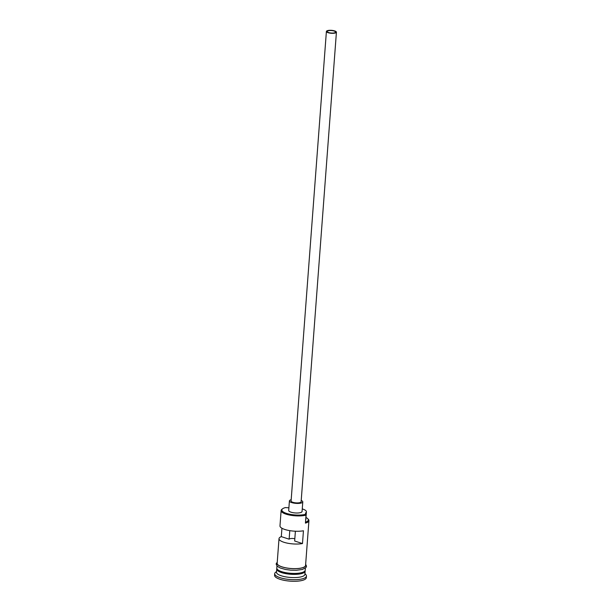 <?xml version="1.0" encoding="UTF-8"?>
<svg xmlns="http://www.w3.org/2000/svg" width="611" height="611" viewBox="0 0 611 611"><rect width="100%" height="100%" fill="white"/><g stroke="black" fill="none" stroke-linecap="round" stroke-linejoin="round"><path stroke-width="0.92" d="M288.896 507.756A10.059 2.956 4.3 0 1 285.467 507.573A13.572 3.994 4.3 0 0 285.184 507.649A13.572 3.994 4.3 0 0 282.588 508.787A13.572 3.994 4.3 0 0 288.575 513.973A13.572 3.994 4.3 0 0 305.569 514.317A13.572 3.994 4.3 0 0 305.844 514.241L306.027 515.119A14.244 4.185 -175.7 0 1 290.187 515.18A14.244 4.185 -175.7 0 1 281.129 510.552A14.244 4.185 -175.7 0 1 281.908 509.322L282.588 508.787M334.553 32.834A4.193 1.23 4.3 0 0 335.584 32.123A4.193 1.23 4.3 0 0 332.919 30.756A4.193 1.23 4.3 0 0 328.26 30.779A4.193 1.23 4.3 0 0 327.229 31.489A4.193 1.23 4.3 0 0 329.894 32.857A4.193 1.23 4.3 0 0 334.553 32.834M294.83 538.703A4.193 1.23 4.3 0 0 290.072 538.703A4.193 1.23 4.3 0 0 289.133 539.185L289.782 530.646M327.633 30.573A5.025 1.482 4.3 0 0 326.396 31.428A5.025 1.482 4.3 0 0 329.596 33.063A5.025 1.482 4.3 0 0 335.179 33.04A5.025 1.482 4.3 0 0 336.424 32.184A5.025 1.482 4.3 0 0 333.224 30.55A5.025 1.482 4.3 0 0 327.633 30.573M326.396 31.428L291.088 501.02A5.025 1.482 4.3 0 0 294.281 502.654A5.025 1.482 4.3 0 0 299.871 502.632A5.025 1.482 4.3 0 0 301.116 501.776L336.424 32.184M291.18 499.722A6.706 1.97 4.3 0 0 291.065 499.752A6.706 1.97 4.3 0 0 289.415 500.898A6.706 1.97 4.3 0 0 293.677 503.074A6.706 1.97 4.3 0 0 301.131 503.044A6.706 1.97 4.3 0 0 302.781 501.898A6.706 1.97 4.3 0 0 301.208 500.478M289.415 500.898L288.697 510.483A6.706 1.97 4.3 0 0 292.959 512.66A6.706 1.97 4.3 0 0 300.413 512.629A6.706 1.97 4.3 0 0 302.063 511.483L302.781 501.898M305.08 570.659A14.244 4.185 -175.7 0 1 305.141 571.148A14.244 4.185 -175.7 0 1 301.628 573.576A14.244 4.185 -175.7 0 1 285.795 573.645A14.244 4.185 -175.7 0 1 276.73 569.009A14.244 4.185 -175.7 0 1 276.859 568.543M305.363 568.146L305.21 570.193A14.244 4.185 -175.7 0 1 301.704 572.622A14.244 4.185 -175.7 0 1 285.864 572.683A14.244 4.185 -175.7 0 1 276.806 568.054L276.959 566.007M305.141 571.148L304.897 574.34A14.244 4.185 -175.7 0 1 301.391 576.776A14.244 4.185 -175.7 0 1 285.551 576.837A14.244 4.185 -175.7 0 1 276.493 572.209L276.73 569.009M304.95 573.683L305.79 574.569A15.924 4.682 -175.7 0 1 306.447 576.066A15.924 4.682 -175.7 0 1 302.529 578.785A15.924 4.682 -175.7 0 1 284.825 578.854A15.924 4.682 -175.7 0 1 274.698 573.676A15.924 4.682 -175.7 0 1 275.576 572.301L276.539 571.545M281.938 528.248L281.304 536.626A14.244 4.185 4.3 0 0 279.013 538.665A14.244 4.185 4.3 0 0 287.147 543.11A14.244 4.185 4.3 0 0 302.483 543.553L303.446 530.776A14.244 4.185 -175.7 0 1 288.109 530.333A14.244 4.185 -175.7 0 1 279.975 525.888L281.129 510.552M305.5 522.145A13.572 3.994 4.3 0 0 307.753 518.716L308.341 519.342A14.244 4.185 -175.7 0 1 308.937 520.679L305.569 565.396A14.244 4.185 -175.7 0 1 302.063 567.825A14.244 4.185 -175.7 0 1 286.223 567.894A14.244 4.185 -175.7 0 1 277.165 563.266L279.013 538.665M306.027 515.119L305.424 523.108A14.244 4.185 -175.7 0 0 308.937 520.679M306.447 576.066L306.332 577.662A15.924 4.682 -175.7 0 1 302.407 580.381A15.924 4.682 -175.7 0 1 284.711 580.45A15.924 4.682 -175.7 0 1 274.576 575.279L274.698 573.676M281.304 536.626L289.133 539.185M307.753 518.716A13.572 3.994 4.3 0 0 305.981 517.486M305.637 520.289A11.059 3.254 4.3 0 0 305.805 519.801L306.409 511.812A11.059 3.254 4.3 0 0 302.254 508.902M305.943 512.644A10.059 2.956 4.3 0 0 305.523 513.408A10.059 2.956 4.3 0 0 305.844 514.241L305.943 512.644A11.059 3.254 4.3 0 0 306.409 511.812M295.388 531.219L294.655 540.995L302.483 543.553M277.104 569.04A13.908 4.094 4.3 0 0 286.444 573.324A13.908 4.094 4.3 0 0 301.406 573.179A13.908 4.094 4.3 0 0 304.767 571.117M304.247 571.552A13.908 4.094 -175.7 0 1 301.429 572.858A13.908 4.094 -175.7 0 1 287.789 573.21A13.908 4.094 -175.7 0 1 277.554 569.551M277.211 562.616A14.412 4.239 4.3 0 0 285.161 567.734A14.412 4.239 4.3 0 0 302.185 567.871A14.412 4.239 4.3 0 0 305.622 564.755M277.249 562.112L276.103 563.968L277.257 566.298L280.197 567.97L285.429 569.46L290.783 570.178L296.327 570.292L302.346 569.475L305.951 567.596L306.516 566.26L305.66 564.251"/></g></svg>
